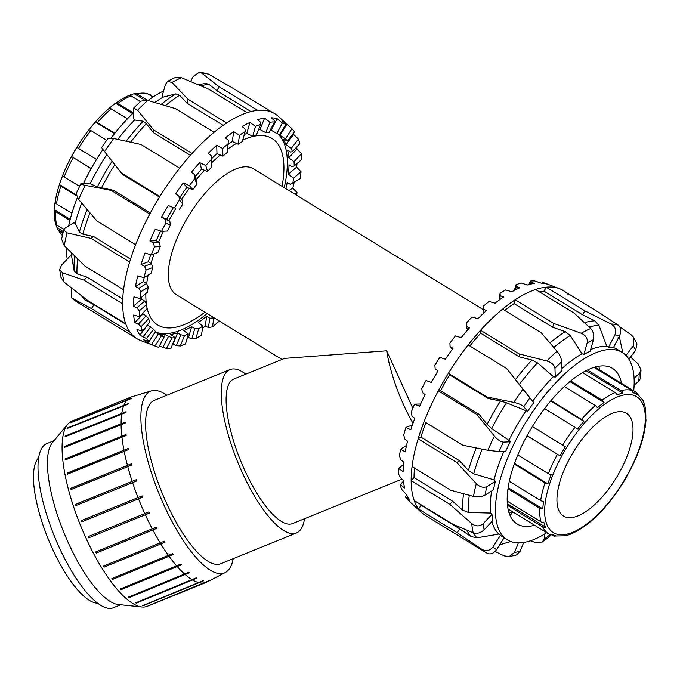 <?xml version="1.0" encoding="UTF-8"?>
<svg xmlns="http://www.w3.org/2000/svg" width="680" height="680" viewBox="0 0 680 680"><rect width="100%" height="100%" fill="white"/><g stroke="black" fill="none" stroke-linecap="round" stroke-linejoin="round"><path stroke-width="1.02" d="M245.794 374.161A88.179 27.676 67.9 0 0 239.02 370.141A88.179 27.676 67.9 0 0 230.019 369.597A88.179 27.676 67.9 0 0 237.566 461.712A88.179 27.676 67.9 0 0 296.395 532.992A88.179 27.676 67.9 0 0 304.521 518.721M284.631 358.377L233.844 379.015A78.022 24.488 67.9 0 0 240.516 460.513A78.022 24.488 67.9 0 0 292.57 523.575L402.041 479.111M296.395 532.992L220.72 563.737A88.179 27.676 -112.1 0 1 161.891 492.456A88.179 27.676 -112.1 0 1 154.343 400.341L230.019 369.597M282.047 186.328A109.369 45.441 121.5 0 0 272.034 138.482A109.369 45.441 121.5 0 0 269.305 137.096A109.369 45.441 121.5 0 0 242.726 140.106M236.436 143.412A109.369 45.441 121.5 0 0 227.664 149.167M220.26 154.998A109.369 45.441 121.5 0 0 211.633 162.834M204.433 170.246A109.369 45.441 121.5 0 0 196.197 179.715M189.422 188.369A109.369 45.441 121.5 0 0 181.662 199.35M175.805 208.522A109.369 45.441 121.5 0 0 168.895 220.575M163.472 231.225A109.369 45.441 121.5 0 0 158.584 242.139M154.071 253.886A109.369 45.441 121.5 0 0 151.028 263.423M148.138 275.051A109.369 45.441 121.5 0 0 146.659 283.773M145.869 293.548A109.369 45.441 121.5 0 0 146.319 303.654M146.888 307.156A109.369 45.441 121.5 0 0 157.734 324.989A109.369 45.441 121.5 0 0 204.909 312.188M483.352 309.689L253.453 168.802A73.814 30.668 121.5 0 0 189.269 214.846A73.814 30.668 121.5 0 0 176.316 294.67L282.013 359.44M412.99 423.283A78.022 24.488 -112.1 0 1 386.69 350.803L412.837 408.238M284.631 358.385L386.69 350.803M233.214 558.663A98.099 30.787 -112.1 0 1 225.258 572.552A98.099 30.787 -112.1 0 1 210.766 570.469A98.099 30.787 -112.1 0 1 151.929 474.402A98.099 30.787 -112.1 0 1 151.444 390.855A98.099 30.787 -112.1 0 1 164.016 393.448A98.099 30.787 -112.1 0 1 166.838 395.258M136.068 395.505L131.869 396.78A99.977 31.382 -112.1 0 0 131.01 397.077L71.986 421.056A99.977 31.382 -112.1 0 0 67.703 424.286A99.977 31.382 -112.1 0 0 76.721 515.627A99.977 31.382 -112.1 0 0 133.85 604.129A99.977 31.382 -112.1 0 0 141.924 606.994A99.977 31.382 -112.1 0 0 147.245 606.313L206.269 582.335A99.977 31.382 -112.1 0 1 205.411 582.641L148.742 605.659A99.977 31.382 -112.1 0 1 148.333 605.778L208.896 580.737A99.578 31.255 67.9 0 0 209.304 580.626L208.437 580.975M70.847 422.458L131.725 398.157A99.578 31.255 67.9 0 0 131.41 398.488L70.533 422.79A99.977 31.382 -112.1 0 1 70.847 422.458L70.924 422.628M131.725 398.157L129.446 399.083M67.328 427.983L128.222 403.656A99.578 31.255 67.9 0 0 128.001 404.192L67.116 428.519A99.977 31.382 -112.1 0 1 67.328 427.983L67.507 428.324A99.578 31.255 67.9 0 0 67.49 428.366M128.222 403.656L67.507 428.324M65.169 436.084L126.064 411.723A99.578 31.255 67.9 0 0 125.962 412.445L65.059 436.806A99.977 31.382 -112.1 0 1 65.169 436.084L65.356 436.39A99.578 31.255 67.9 0 0 65.305 436.704M126.064 411.723L65.356 436.39M64.43 446.505L125.332 422.11A99.578 31.255 67.9 0 0 125.332 422.994L64.43 447.397A99.977 31.382 -112.1 0 1 64.43 446.505L64.617 446.769A99.578 31.255 67.9 0 0 64.617 447.321M125.332 422.11L64.617 446.769M65.127 458.94L126.029 434.495A99.578 31.255 67.9 0 0 126.148 435.523L65.246 459.969A99.977 31.382 -112.1 0 1 65.127 458.94L65.322 459.162A99.578 31.255 67.9 0 0 65.399 459.91M126.029 434.495L65.322 459.162M67.26 473.017L128.155 448.511A99.578 31.255 67.9 0 0 128.375 449.65L67.481 474.156A99.977 31.382 -112.1 0 1 67.26 473.017L67.439 473.169A99.578 31.255 67.9 0 0 67.617 474.096M128.155 448.511L67.439 473.169M70.746 488.291L131.623 463.726A99.578 31.255 67.9 0 0 131.945 464.942L71.069 489.506A99.977 31.382 -112.1 0 1 70.746 488.291L70.907 488.393A99.578 31.255 67.9 0 0 71.196 489.456M131.623 463.726L70.907 488.393M75.489 504.313L136.34 479.68A99.578 31.255 67.9 0 0 136.756 480.93L75.897 505.563A99.977 31.382 -112.1 0 1 75.489 504.313L75.633 504.348A99.578 31.255 67.9 0 0 76.016 505.512M136.34 479.68L75.633 504.348M81.337 520.591L142.171 495.898A99.578 31.255 67.9 0 0 142.656 497.139L81.821 521.84A99.977 31.382 -112.1 0 1 81.337 520.591L81.456 520.557A99.578 31.255 67.9 0 0 81.94 521.789M142.171 495.898L81.456 520.557M149.472 513.077L88.663 537.837A99.977 31.382 -112.1 0 1 88.111 536.63L148.92 511.87A99.578 31.255 67.9 0 0 149.472 513.077L88.663 537.837M88.23 536.579A99.578 31.255 67.9 0 0 88.766 537.744M156.995 528.25L96.22 553.078A99.977 31.382 -112.1 0 1 95.616 551.939L156.392 527.119A99.578 31.255 67.9 0 0 156.995 528.25L96.22 553.078M95.735 551.888A99.578 31.255 67.9 0 0 96.279 552.917M164.994 542.207L104.244 567.086A99.977 31.382 -112.1 0 1 103.615 566.066L164.364 541.178A99.578 31.255 67.9 0 0 164.994 542.207L104.244 567.086M103.751 566.006A99.578 31.255 67.9 0 0 104.278 566.865M173.221 554.514L112.514 579.445A99.977 31.382 -112.1 0 1 111.877 578.561L172.584 553.63A99.578 31.255 67.9 0 0 173.221 554.514L112.514 579.445M112.021 578.501A99.578 31.255 67.9 0 0 112.514 579.182M181.441 564.799L120.759 589.773A99.977 31.382 -112.1 0 1 120.131 589.058L180.812 564.086A99.578 31.255 67.9 0 0 181.441 564.799L120.759 589.773M120.309 588.99A99.578 31.255 67.9 0 0 120.725 589.466M189.388 572.764L128.741 597.762A99.977 31.382 -112.1 0 1 128.146 597.244L188.785 572.237A99.578 31.255 67.9 0 0 189.388 572.764L128.741 597.762M196.826 578.144L136.213 603.168A99.977 31.382 -112.1 0 1 135.66 602.854L196.273 577.821A99.578 31.255 67.9 0 0 196.282 577.83A99.578 31.255 67.9 0 0 196.826 578.144L136.213 603.168M203.541 580.796L142.944 605.829A99.977 31.382 -112.1 0 1 142.46 605.727L203.048 580.686A99.578 31.255 67.9 0 0 203.541 580.796L200.26 582.123M209.304 580.626L205.411 582.641M225.258 572.552L207.094 581.961A99.977 31.382 -112.1 0 1 206.269 582.335M205.003 582.751A99.977 31.382 -112.1 0 1 199.614 582.811M199.13 582.709A99.977 31.382 -112.1 0 1 192.873 580.15M192.329 579.836A99.977 31.382 -112.1 0 1 185.402 574.744M184.807 574.217A99.977 31.382 -112.1 0 1 177.42 566.755M176.8 566.04A99.977 31.382 -112.1 0 1 169.175 556.427M168.538 555.543A99.977 31.382 -112.1 0 1 160.913 544.068M160.284 543.039A99.977 31.382 -112.1 0 1 152.881 530.06M152.278 528.921A99.977 31.382 -112.1 0 1 145.333 514.819M144.781 513.612A99.977 31.382 -112.1 0 1 138.49 498.822M137.998 497.573A99.977 31.382 -112.1 0 1 132.557 482.545M132.149 481.296A99.977 31.382 -112.1 0 1 127.73 466.488M127.406 465.273A99.977 31.382 -112.1 0 1 124.143 451.137M123.921 449.998A99.977 31.382 -112.1 0 1 121.907 436.951M121.796 435.923A99.977 31.382 -112.1 0 1 121.091 424.379M121.091 423.487A99.977 31.382 -112.1 0 1 121.72 413.78M121.831 413.058A99.977 31.382 -112.1 0 1 123.777 405.501M123.99 404.966A99.977 31.382 -112.1 0 1 127.194 399.772M127.508 399.44A99.977 31.382 -112.1 0 1 131.01 397.077M120.734 604.766L113.441 607.733A88.57 27.795 -112.1 0 1 54.349 536.137A88.57 27.795 -112.1 0 1 46.767 443.615L54.069 440.648M141.924 606.994L118.167 604.503A88.57 27.795 -112.1 0 1 111.019 601.962A88.57 27.795 -112.1 0 1 60.409 523.558A88.57 27.795 -112.1 0 1 52.411 442.637L67.703 424.286M97.622 603.177A79.041 24.811 -112.1 0 1 48.076 538.688A79.041 24.811 -112.1 0 1 38.607 457.921M190.604 81.481L193.179 76.508L199.282 72.267L201.841 73.202A131.92 54.816 -58.5 0 1 208.913 74.298L206.992 73.508M197.88 84.524L206.176 83.47L209.125 84.465L216.971 90.737L219.062 86.691L201.841 73.202M223.193 125.341L186.957 103.139L179.631 95.328L175.899 93.849L163.243 97.104L162.155 95.999L165.461 84.413L167.586 81.328L172.006 82.467A131.92 54.816 -58.5 0 1 181.441 77.716L174.964 77.614L167.586 81.32M186.957 103.139L188.045 99.322L172.006 82.467M147.772 100.419L140.921 101.073L133.662 108.035L137.598 110.194A131.92 54.816 -58.5 0 1 147.772 100.419L175.465 108.638L214.081 132.303A131.92 54.816 121.5 0 0 192.066 153.459L153.451 129.795L137.598 110.194M190.4 155.312L153.553 132.736L146.285 123.683L143.174 121.219L134.597 119.986L133.535 118.694L133.671 108.035M153.553 132.736L153.451 129.795M102.042 148.24L104.567 151.597A131.92 54.816 -58.5 0 1 113.721 138.482L107.924 138.524L101.549 147.662M159.519 197.081L122.519 174.411L104.567 151.597M85.178 185.326C80.954 184.45 79.79 183.897 81.668 183.677L80.716 183.897L76.134 193.817L78.633 199.504A131.92 54.816 -58.5 0 1 85.178 185.326L111.18 190.383L149.795 214.047A131.92 54.816 121.5 0 0 135.626 244.732L97.01 221.068L78.633 199.504M81.668 183.677L90.151 183.685L97.35 186.889L113.407 190.272L111.18 190.383M67.073 232.849L63.64 229.891L65.169 228.149L73.644 222.845L75.234 223.227L79.373 232.169L82.773 234.132L93.806 236.631L91.009 238.382L129.625 262.047A131.92 54.816 121.5 0 0 123.547 289.74L84.932 266.075L64.269 245.642A131.92 54.816 -58.5 0 1 67.073 232.849L91.009 238.382M61.608 239.173L64.269 245.642M62.543 272.833L59.687 269.552L61.489 265.234L70.218 255.884L71.647 256.394L74.137 270.819L77.002 273.802L86.921 277.108L84.04 280.194L122.655 303.858A131.92 54.816 121.5 0 0 125.715 323.774L87.099 300.109L63.954 282.03A131.92 54.816 -58.5 0 1 62.543 272.833L84.04 280.194M59.687 269.552L60.885 277.253L63.954 282.03M71.358 297.611L76.636 301.733A131.92 54.816 -58.5 0 1 72.369 298.367L71.366 297.602L71.561 288.056M72.369 298.367L91.468 308.584L130.084 332.248A131.92 54.816 121.5 0 0 137.003 338.725A131.92 54.816 121.5 0 0 140.87 340.629L157.037 346.766A128.698 53.473 -58.5 0 1 155.066 345.907L148.112 343.094A129.846 53.95 -58.5 0 1 143.624 339.745L149.081 341.615L155.49 331.517A116.756 48.509 -58.5 0 1 153.595 329.298L146.489 338.563L139.816 335.129A129.846 53.95 -58.5 0 1 136.918 329.502L142.588 331.253L149.694 321.997A116.756 48.509 -58.5 0 1 148.631 318.682L141.143 326.706L138.371 324.105L134.819 322.66A129.846 53.95 -58.5 0 1 133.645 315.001L139.502 316.693L146.99 308.677A116.756 48.509 -58.5 0 1 146.804 304.419L139.256 310.845L136.901 307.768L133.339 306.221A129.846 53.95 -58.5 0 1 133.934 296.863L139.961 298.571L147.492 292.153A116.756 48.509 -58.5 0 1 148.197 287.122L140.93 291.677L138.983 288.201L135.447 286.543A129.846 53.95 -58.5 0 1 137.785 275.893L143.93 277.678L151.198 273.139A116.756 48.509 -58.5 0 1 152.762 267.563L146.081 270.036L144.543 266.254L141.041 264.486A129.846 53.95 -58.5 0 1 145.019 253.002L151.249 254.932L157.921 252.458A116.756 48.509 -58.5 0 1 160.276 246.585L154.479 246.874L153.331 242.896L149.881 241A129.846 53.95 -58.5 0 1 155.329 229.202L161.602 231.319L167.382 231.03A116.756 48.509 -58.5 0 1 170.425 225.114L165.767 223.201L164.968 219.147L161.577 217.124A129.846 53.95 -58.5 0 1 168.257 205.513L173.349 207.604A116.756 48.509 121.5 0 0 166.668 219.215L169.796 221.127L170.425 225.114M81.218 295.579L85.127 300.101L93.933 304.7L91.468 308.584M181.441 77.716L208.471 89.037L247.087 112.701A131.92 54.816 121.5 0 0 226.661 122.986L188.045 99.322M208.913 74.298L234.362 89.072L272.977 112.735A131.92 54.816 121.5 0 0 257.677 110.356L219.062 86.691M113.721 138.482L141.049 144.483L179.665 168.156A131.92 54.816 121.5 0 0 159.859 196.529L121.252 172.864M113.407 190.272L150.382 212.933M93.806 236.631L130.526 259.139M86.921 277.108L122.748 299.064M93.933 304.7L125.902 324.292M294.159 182.385A129.846 53.95 -58.5 0 1 292.817 188.088L297.075 192.678L294.763 194.123M292.817 188.088L288.906 190.528M296.981 163.574A129.846 53.95 -58.5 0 1 296.667 167.119L301.045 171.785L293.514 178.202L288.405 174.148A116.756 48.509 121.5 0 0 289 164.79L292.12 166.702L294.202 165.945L301.75 159.519A128.698 53.473 -58.5 0 0 301.503 153.663L294.024 161.679L288.762 157.76A116.756 48.509 121.5 0 0 287.58 150.101L290.7 152.014L292.375 151.674L299.872 143.658A128.698 53.473 -58.5 0 0 298.418 139.102L291.312 148.359L285.898 144.619A116.756 48.509 121.5 0 0 283.007 139L287.411 141.066L294.517 131.793A128.698 53.473 -58.5 0 0 291.924 128.741L285.515 138.847L279.956 135.294A116.756 48.509 121.5 0 0 278.783 134.232M296.667 167.119L288.405 174.148M296.743 146.999A129.846 53.95 -58.5 0 1 296.956 148.98L301.503 153.663M296.956 148.98L288.762 157.76M293.25 133.45A129.846 53.95 -58.5 0 1 293.683 134.478L298.418 139.102M293.683 134.478L285.898 144.619M194.633 174.599L196.529 180.778L196.749 184.399L194.922 178.441L194.633 174.599L191.403 172.338A129.846 53.95 -58.5 0 1 199.623 162.605L205.743 165.537L207.561 171.496A116.756 48.509 -58.5 0 1 211.778 166.948L211.369 155.737L208.233 153.382A129.846 53.95 -58.5 0 1 216.699 145.248L222.675 148.495L222.938 156.128A116.756 48.509 -58.5 0 1 227.179 152.473L228.412 140.301L225.361 137.862A129.846 53.95 -58.5 0 1 233.707 131.682L239.513 135.244L238.196 144.219A116.756 48.509 -58.5 0 1 242.301 141.61L245.131 131.682L245.012 128.945L242.054 126.463A129.846 53.95 -58.5 0 1 249.908 122.51L255.519 126.361L252.688 136.281A116.756 48.509 -58.5 0 1 256.462 134.844L260.695 124.389L260.457 122.179L257.584 119.663A129.846 53.95 -58.5 0 1 264.605 118.116L269.994 122.23L265.769 132.668A116.756 48.509 -58.5 0 1 269.05 132.456L274.499 121.95L274.065 120.3L271.26 117.784A129.846 53.95 -58.5 0 1 277.142 118.694L282.31 123.037L276.87 133.535A116.756 48.509 -58.5 0 1 279.523 134.564L285.94 124.448L282.489 120.887A129.846 53.95 -58.5 0 1 286.543 123.828A129.846 53.95 -58.5 0 1 286.977 124.228L291.924 128.741M286.977 124.228L279.956 135.294M277.142 118.694L271.184 130.203A116.756 48.509 121.5 0 0 270.343 129.974M276.87 133.535L271.184 130.203M264.605 118.116L259.973 129.548A116.756 48.509 121.5 0 0 258.519 129.769M265.769 132.668L259.973 129.548M249.908 122.51L246.806 133.382A116.756 48.509 121.5 0 0 244.324 134.504M252.688 136.281L246.806 133.382M233.707 131.682L232.262 141.517A116.756 48.509 121.5 0 0 228.386 144.262M238.196 144.219L232.262 141.517M216.699 145.248L216.98 153.612A116.756 48.509 121.5 0 0 211.488 158.772M222.938 156.128L216.98 153.612M199.623 162.605L201.629 169.124A116.756 48.509 121.5 0 0 195.245 176.596M207.561 171.496L201.629 169.124M178.933 196.044L182.376 200.218L182.767 204.077L179.452 200.056L178.933 196.044L175.627 193.902A129.846 53.95 -58.5 0 1 183.234 182.988L189.448 185.623L192.763 189.644L186.864 187.391A116.756 48.509 121.5 0 0 179.945 197.268M183.234 182.988L186.864 187.391M168.257 205.513L173.349 207.604M157.037 346.766A128.698 53.473 -58.5 0 0 158.695 347.327L164.135 336.821L159.418 333.778A116.756 48.509 121.5 0 0 165.299 334.696L171.955 337.9L166.515 348.415L159.341 346.197A129.846 53.95 -58.5 0 1 159.281 346.197M166.515 348.415A128.698 53.473 -58.5 0 0 171.011 348.126L175.236 337.688L170.629 334.433A116.756 48.509 121.5 0 0 177.65 332.877L180.769 334.789L184.543 335.521L180.31 345.967L176.383 345.627L173.018 344.309A129.846 53.95 -58.5 0 1 172.49 344.462M180.31 345.967A128.698 53.473 -58.5 0 0 185.487 344.003L188.317 334.075L183.787 330.599A116.756 48.509 121.5 0 0 191.641 326.647L194.769 328.559L198.704 328.746L195.874 338.683L191.828 338.861L188.538 337.518A129.846 53.95 -58.5 0 1 187.111 338.308M195.874 338.683A128.698 53.473 -58.5 0 0 201.493 335.113L202.81 326.145L198.331 322.464A116.756 48.509 121.5 0 0 206.678 316.285L209.797 318.197L213.826 317.883L212.508 326.868L208.437 327.513L205.232 326.111A129.846 53.95 -58.5 0 1 202.504 328.245M212.508 326.868A128.698 53.473 -58.5 0 0 218.331 321.861L218.28 320.382M285.914 188.7A116.756 48.509 121.5 0 0 287.198 182.41L290.317 184.322L300.075 178.687A128.698 53.473 -58.5 0 0 301.045 171.785M161.577 217.124L166.668 219.215M149.881 241L156.221 240.686L159.341 242.599L160.276 246.585M160.642 230.996A116.756 48.509 121.5 0 0 156.221 240.686M141.041 264.486L148.351 261.783L151.47 263.695L152.762 267.563M150.688 254.762A116.756 48.509 121.5 0 0 148.351 261.783M135.447 286.543L143.404 281.571L146.523 283.483L148.197 287.122M144.194 277.517A116.756 48.509 121.5 0 0 143.404 281.571M133.339 306.221L141.601 299.192L144.721 301.104L146.804 304.419M141.653 297.135A116.756 48.509 121.5 0 0 141.601 299.192M134.819 322.66L143.021 313.879L146.141 315.792L148.631 318.682M142.851 313.115A116.756 48.509 121.5 0 0 143.021 313.879M139.816 335.129L147.594 324.981L153.595 329.298M148.112 343.094L149.056 341.606M159.341 346.197L165.299 334.696M173.018 344.309L177.65 332.877M188.538 337.518L191.641 326.647M205.232 326.111L206.678 316.285M164.968 219.147L169.796 221.127M153.331 242.896L159.341 242.599M144.543 266.254L151.47 263.695M138.983 288.201L146.523 283.483M136.901 307.768L144.721 301.104M138.371 324.105L146.141 315.792M143.344 336.506L150.714 326.893M151.606 344.42L158.253 333.94L161.483 335.801L155.066 345.907M155.159 332.044L158.253 333.94M162.775 347.505L168.419 336.608M176.383 345.627L180.769 334.789M191.828 338.861L194.769 328.559M208.437 327.513L209.797 318.197M277.865 133.867A116.756 48.509 -58.5 0 1 284.249 187.68M207.119 313.539A116.756 48.509 -58.5 0 1 155.542 331.993A116.756 48.509 -58.5 0 1 155.261 331.874M285.515 138.847A116.756 48.509 -58.5 0 1 287.411 141.066M291.312 148.359A116.756 48.509 -58.5 0 1 292.375 151.674M294.024 161.679A116.756 48.509 -58.5 0 1 294.202 165.945M293.514 178.202A116.756 48.509 -58.5 0 1 292.808 183.234M202.81 326.145A116.756 48.509 -58.5 0 1 198.704 328.746M188.317 334.075A116.756 48.509 -58.5 0 1 184.543 335.521M175.236 337.688A116.756 48.509 -58.5 0 1 171.955 337.9M164.135 336.821A116.756 48.509 -58.5 0 1 161.483 335.801M179.171 209.78A116.756 48.509 -58.5 0 1 182.767 204.077M192.763 189.644A116.756 48.509 -58.5 0 1 196.749 184.399M149.081 341.615A128.698 53.473 -58.5 0 1 146.489 338.563M142.588 331.253A128.698 53.473 -58.5 0 1 141.143 326.706M139.502 316.693A128.698 53.473 -58.5 0 1 139.256 310.845M139.961 298.571A128.698 53.473 -58.5 0 1 140.93 291.677M143.93 277.678A128.698 53.473 -58.5 0 1 146.081 270.036M151.249 254.932A128.698 53.473 -58.5 0 1 154.479 246.874M161.602 231.319A128.698 53.473 -58.5 0 1 165.767 223.201M174.522 207.876A128.698 53.473 -58.5 0 1 179.452 200.056M189.448 185.623A128.698 53.473 -58.5 0 1 194.922 178.441M205.743 165.537A128.698 53.473 -58.5 0 1 211.514 159.307M222.675 148.495A128.698 53.473 -58.5 0 1 228.497 143.488M239.513 135.244A128.698 53.473 -58.5 0 1 245.131 131.682M255.519 126.361A128.698 53.473 -58.5 0 1 260.695 124.389M269.994 122.23A128.698 53.473 -58.5 0 1 274.499 121.95M282.31 123.037A128.698 53.473 -58.5 0 1 285.94 124.448M297.075 192.678A128.698 53.473 -58.5 0 1 296.421 195.135M149.795 214.047A131.92 54.816 -58.5 0 1 158.134 199.35A131.92 54.816 -58.5 0 1 159.859 196.529M129.625 262.047A131.92 54.816 -58.5 0 1 135.626 244.732M122.655 303.858A131.92 54.816 -58.5 0 1 123.547 289.74M130.084 332.248A131.92 54.816 -58.5 0 1 125.715 323.774M272.977 112.735A131.92 54.816 -58.5 0 1 278.307 116.356L286.543 123.828M247.087 112.701A131.92 54.816 -58.5 0 1 257.677 110.356M214.081 132.303A131.92 54.816 -58.5 0 1 226.661 122.986M179.665 168.156A131.92 54.816 -58.5 0 1 192.066 153.459M250.963 111.562L216.971 90.737M71.647 256.394A109.913 45.67 -58.5 0 1 71.434 252.799M75.234 223.227A109.913 45.67 -58.5 0 1 81.677 203.099M90.151 183.685A109.913 45.67 -58.5 0 1 98.073 168.802A109.913 45.67 -58.5 0 1 106.888 154.547M83.453 183.591A109.913 45.67 -58.5 0 1 92.871 165.614A109.913 45.67 -58.5 0 1 102.927 149.489M111.112 138.066A109.913 45.67 -58.5 0 1 133.331 112.906L117.861 103.453A83.206 34.569 -58.5 0 1 130.968 95.837A3.485 2.745 -112.8 0 0 128.656 95.582A3.485 2.745 -112.8 0 0 128.469 95.667M147.985 100.478A109.913 45.67 -58.5 0 1 163.566 91.052M67.278 259.037A109.913 45.67 -58.5 0 1 66.189 247.579M68.646 225.973A109.913 45.67 -58.5 0 1 77.308 197.744M117.768 139.357A109.913 45.67 -58.5 0 1 134.597 119.986M154.836 102.476A109.913 45.67 -58.5 0 1 163.243 97.104M630.521 357.034L638.078 363.8L641.019 369.869L639.217 373.753A123.87 51.467 -58.5 0 1 638.741 381.242L640.475 378.42L641.027 369.869M634.075 378.131L639.217 373.753M544.892 533.876L544.127 539.121L542.3 542.011L549.669 536.562L550.758 534.412M542.3 542.011L535.338 542.47L530.46 540.787M509.022 556.631L516.486 554.99L520.158 551.183A123.87 51.467 -58.5 0 1 514.539 552.423L509.022 556.623L504.084 555.823L495.108 551.454M518.406 542.869L514.539 552.423M499.647 544.808L510.697 541.501M523.685 542.47L520.158 551.183M486.999 553.171C490.339 554.787 493.535 553.613 496.579 549.635A123.87 51.467 -58.5 0 1 492.991 546.966C489.821 550.842 486.021 551.573 481.601 549.151A131.92 54.816 121.5 0 0 485.877 552.525L487.262 553.325M420.572 504.466A127.356 52.921 121.5 0 0 421.056 505.172L459.671 528.836L470.798 536.452L476.867 537.821L498.822 534.097L500.471 535.177L492.991 546.966M459.671 528.836L457.206 532.721L481.601 549.151M504.058 537.854L496.579 549.635M500.471 535.177A109.913 45.67 121.5 0 0 503.616 537.582L507.365 539.877A109.913 45.67 121.5 0 0 546.762 532.703M473.195 532.822C476.96 533.979 480.615 532.976 484.151 529.805A123.87 51.467 -58.5 0 1 483.208 523.677C479.638 526.626 475.83 526.609 471.775 523.617A131.92 54.816 121.5 0 0 473.195 532.822L452.837 524.237L414.222 500.573A131.92 54.816 -58.5 0 1 411.162 480.658L449.777 504.322L471.775 523.617M414.494 468.044A127.356 52.921 121.5 0 0 414.035 477.581L452.65 501.245L462.672 510.153L468.469 512.482L490.458 513.052L491.946 514.327L483.208 523.677M452.65 501.245L449.777 504.322M491.946 514.327A109.913 45.67 121.5 0 0 492.889 520.446L484.151 529.805M473.501 496.434C477.683 497.327 481.525 496.885 485.019 495.116A123.87 51.467 -58.5 0 1 486.888 486.591C483.463 488.053 479.935 487.067 476.306 483.633A131.92 54.816 121.5 0 0 473.501 496.434L450.67 490.204L412.054 466.539A131.92 54.816 -58.5 0 1 418.132 438.846L456.748 462.51L476.306 483.633M425.901 422.62A127.356 52.921 121.5 0 0 420.928 437.104L459.544 460.768L468.443 470.483L473.713 473.833L494.046 479.885L495.371 481.287L486.888 486.591M459.544 460.768L456.748 462.51M495.371 481.287A109.913 45.67 121.5 0 0 493.502 489.812L485.019 495.116M487.866 450.296L499.035 451.562A123.87 51.467 -58.5 0 1 503.396 442.119C500.625 441.796 497.624 439.798 494.411 436.118A131.92 54.816 121.5 0 0 487.866 450.296L462.748 445.196L424.133 421.532A131.92 54.816 -58.5 0 1 438.294 390.847L476.91 414.511L494.411 436.118M533.732 402.645L522.954 389.274A131.92 54.816 121.5 0 0 513.808 402.381L486.982 396.993L448.366 373.328A131.92 54.816 -58.5 0 1 468.171 344.955L506.787 368.62L533.732 402.645A109.913 45.67 121.5 0 0 527.637 411.375L506.489 402.815L500.522 400.979L488.257 398.539L449.642 374.875A127.356 52.921 121.5 0 0 440.521 390.736L479.137 414.4L487.11 424.303L491.691 428.553L508.963 440.342L510.144 441.787L503.396 442.119M479.137 414.4L476.91 414.511M510.144 441.787A109.913 45.67 121.5 0 0 505.792 451.231L499.035 451.562M513.808 402.381C518.517 403.461 521.84 404.898 523.77 406.683A123.87 51.467 -58.5 0 1 529.865 397.953M488.257 398.539L486.982 396.993M527.637 411.375L523.77 406.683M506.787 368.62L522.954 389.274M546.839 360.986C551.573 362.491 554.277 364.905 554.957 368.228A123.87 51.467 -58.5 0 1 561.722 361.717C561.298 358.164 559.725 354.654 557.005 351.212A131.92 54.816 121.5 0 0 546.839 360.986L519.188 353.931L480.573 330.267A131.92 54.816 -58.5 0 1 502.579 309.111L541.195 332.775L557.005 351.212M561.722 361.717L562.029 370.625A109.913 45.67 121.5 0 0 555.262 377.137L553.409 376.644L537.514 362.882L531.956 360.034L519.282 356.864L519.188 353.931M555.262 377.137L554.957 368.228M581.238 333.26C585.828 335.317 587.809 338.521 587.188 342.856A123.87 51.467 -58.5 0 1 593.47 339.694C594.32 335.24 593.385 331.517 590.682 328.508A131.92 54.816 121.5 0 0 581.238 333.26L553.784 323.45L515.168 299.786A131.92 54.816 -58.5 0 1 535.585 289.51L574.2 313.174L590.682 328.508M593.47 339.694L590.163 351.279A109.913 45.67 121.5 0 0 583.882 354.442L582.046 353.762L570.24 335.512L565.301 331.678L552.696 327.267L553.784 323.45M583.882 354.442L587.188 342.856M611.073 323.995C615.358 326.655 616.633 330.301 614.907 334.951A123.87 51.467 -58.5 0 1 619.608 335.682C621.512 331.058 621.019 327.53 618.145 325.091A131.92 54.816 121.5 0 0 611.073 323.995L584.8 310.828L546.185 287.164A131.92 54.816 -58.5 0 1 559.495 288.677A131.92 54.816 -58.5 0 1 561.476 289.536L600.091 313.2L618.145 325.091M619.608 335.682L613.266 347.939A109.913 45.67 121.5 0 0 608.558 347.208L606.807 346.298L599.004 325.423L594.796 320.815L582.709 314.865L584.8 310.828M608.558 347.208L614.907 334.951M619.828 326.969L631.185 334.798L633.488 337.161L633.31 345.882A123.87 51.467 -58.5 0 1 635.621 350.378L636.998 343.944L633.488 337.161M622.829 352.844L619.267 336.345M625.965 355.453L633.31 345.882M485.877 552.525L425.51 515.534A131.92 54.816 -58.5 0 1 422.059 512.941A131.92 54.816 -58.5 0 1 418.591 509.056L457.206 532.721M449.642 374.875L448.366 373.328A131.92 54.816 121.5 0 0 439.858 387.949A131.92 54.816 121.5 0 0 438.294 390.847L440.521 390.736M519.282 356.864L480.666 333.2L480.573 330.267A131.92 54.816 121.5 0 0 468.171 344.955M552.696 327.267L514.08 303.603L515.168 299.786A131.92 54.816 121.5 0 0 502.579 309.111M582.709 314.865L544.093 291.201L546.185 287.164A131.92 54.816 121.5 0 0 535.585 289.51M483.48 313.335L483.242 306.365L483.361 309.094L486.463 310.573A129.846 53.95 121.5 0 0 477.998 318.707L472.073 317.016A128.698 53.473 121.5 0 0 466.293 323.161L466.378 326.357L469.396 327.921A129.846 53.95 121.5 0 0 461.176 337.662L455.43 335.937A128.698 53.473 121.5 0 0 449.93 343.06L450.075 346.63L453.008 348.313A129.846 53.95 121.5 0 0 445.392 359.227L439.858 357.408A128.698 53.473 121.5 0 0 434.885 365.194L435.175 369.036L438.022 370.838A129.846 53.95 121.5 0 0 431.35 382.449L426.028 380.477A128.698 53.473 121.5 0 0 421.796 388.586L422.305 392.589L425.094 394.519A129.846 53.95 121.5 0 0 419.645 406.325L414.553 404.149A128.698 53.473 121.5 0 0 411.255 412.225L412.054 416.271L414.791 418.327A129.846 53.95 121.5 0 0 410.813 429.811L405.934 427.38A128.698 53.473 121.5 0 0 403.707 435.064L404.846 439.042L407.55 441.218A129.846 53.95 121.5 0 0 405.212 451.868L400.546 449.157A128.698 53.473 121.5 0 0 399.491 456.118L401.022 459.901L403.707 462.188A129.846 53.95 121.5 0 0 403.113 471.546L398.625 468.529A128.698 53.473 121.5 0 0 398.786 474.462L400.724 477.946L403.41 480.318A129.846 53.95 121.5 0 0 404.591 487.976L400.248 484.653A128.698 53.473 121.5 0 0 401.625 489.302L406.691 494.827A129.846 53.95 121.5 0 0 409.589 500.446L405.356 496.817L406.759 494.989M400.248 484.653L403.495 481.177M398.625 468.529L403.495 464.381M400.546 449.157L406.546 445.4M405.934 427.38L412.403 424.983M414.553 404.149L420.673 403.988M499.052 300.169L500.046 293.411L500.276 295.613L503.481 297.007A129.846 53.95 121.5 0 0 495.133 303.186L489.056 301.461A128.698 53.473 121.5 0 0 483.242 306.365M514.386 290.385L515.967 284.852L516.392 286.484L519.682 287.827A129.846 53.95 121.5 0 0 511.827 291.779L505.639 289.952A128.698 53.473 121.5 0 0 500.046 293.411M528.895 284.554L530.307 281.07L531.012 282.124L534.378 283.433A129.846 53.95 121.5 0 0 527.348 284.988L521.101 282.999A128.698 53.473 121.5 0 0 515.967 284.852M541.96 283.169L542.453 282.225L546.915 284.019A129.846 53.95 121.5 0 0 541.025 283.101L534.752 280.908A128.698 53.473 121.5 0 0 530.307 281.07M405.356 496.817A128.698 53.473 121.5 0 0 407.881 499.97L413.389 505.07A129.846 53.95 121.5 0 0 413.831 505.478L422.059 512.941M450.075 346.63L452.285 349.308M466.378 326.357L467.517 330.063M483.361 309.094L483.506 313.31M500.276 295.613L499.681 299.701M516.392 286.484L515.44 289.841M531.012 282.124L530.154 284.24M543.473 282.71L543.175 283.288M559.495 288.677L543.337 282.54A128.698 53.473 121.5 0 0 542.453 282.225M568.25 294.576A131.92 54.816 121.5 0 0 561.476 289.536M414.222 500.573A131.92 54.816 121.5 0 0 418.591 509.056L421.056 505.172M412.054 466.539A131.92 54.816 121.5 0 0 411.162 480.658L414.035 477.581M424.133 421.532A131.92 54.816 121.5 0 0 418.132 438.846L420.928 437.104M544.093 291.201A127.356 52.921 121.5 0 0 539.563 291.941M514.08 303.603A127.356 52.921 121.5 0 0 504.713 310.411M480.666 333.2A127.356 52.921 121.5 0 0 469.854 345.984M598.74 366.248A91.256 37.919 -58.5 0 1 599.692 369.971M534.599 525.249A91.256 37.919 -58.5 0 1 519.392 525.13A91.256 37.919 -58.5 0 1 517.115 523.974A91.256 37.919 -58.5 0 1 532.465 426.36A91.256 37.919 -58.5 0 1 612.476 368.365A91.256 37.919 -58.5 0 1 621.545 383.367M634.117 385.177L638.741 381.242M628.881 359.168L635.621 350.378M633.709 390.822A109.913 45.67 121.5 0 0 622.226 352.452L617.024 349.265A109.913 45.67 121.5 0 0 613.462 347.565M606.807 346.298A109.913 45.67 121.5 0 0 590.656 349.562M582.046 353.762A109.913 45.67 121.5 0 0 561.961 368.492M553.409 376.644A109.913 45.67 121.5 0 0 532.635 401.251M525.827 411A109.913 45.67 121.5 0 0 516.885 425.459A109.913 45.67 121.5 0 0 508.963 440.342M622.226 352.452A109.913 45.67 121.5 0 0 522.087 428.647A109.913 45.67 121.5 0 0 507.365 539.877M503.906 451.325A109.913 45.67 121.5 0 0 494.046 479.885M491.683 490.952A109.913 45.67 121.5 0 0 490.458 513.052M491.904 521.5A109.913 45.67 121.5 0 0 498.822 534.097M149.472 94.911A3.485 3.171 121.1 0 1 151.495 95.302L151.572 95.353A83.206 34.569 -58.5 0 1 151.648 95.395M152.941 97.036L147.322 93.593A3.485 3.145 -76.2 0 0 146.514 93.253L134.844 93.517A3.485 2.933 76.4 0 1 136.867 93.865L147.398 100.317M140.352 101.592L130.968 95.837M128.877 95.497A81.864 34.017 -58.5 0 1 134.274 93.729L144.398 99.934M134.274 93.729A3.485 2.933 76.4 0 1 134.844 93.517M127.449 118.813L111.138 108.817A3.485 1.929 -130.8 0 0 108.953 108.434A81.864 34.017 -58.5 0 1 115.575 103.165A3.485 2.236 54 0 1 117.861 103.453M115.575 103.165L132.608 113.603M106.683 140.25L90.84 130.534A3.485 0.816 -142.2 0 0 88.986 129.804A81.864 34.017 -58.5 0 1 95.412 122.009L114.495 133.705M95.412 122.009A3.485 1.207 41.2 0 1 97.367 122.612L114.818 133.305M91.12 168.708L71.596 156.536A81.864 34.017 -58.5 0 1 76.857 147.398L96.526 159.46M71.596 156.536L91.205 168.555M76.236 195.636L60.817 186.184A3.485 1.59 -162 0 1 59.441 184.552L76.032 194.718M59.441 184.552A81.864 34.017 -58.5 0 1 62.73 175.465A3.485 1.224 21.7 0 0 64.15 176.944L79.526 186.362M69.938 220.379L55.658 211.624A3.485 2.516 -177 0 1 54.374 209.593A81.864 34.017 -58.5 0 1 55.191 201.934A3.485 2.252 8.8 0 0 56.491 203.847L71.901 213.291M54.374 209.593L70.218 219.3M62.917 232.883L58.489 230.172A3.485 3.068 154.2 0 1 57.154 227.834L63.223 231.557M57.154 227.834A81.864 34.017 -58.5 0 1 55.726 224.094M128.656 95.582C110.406 104.057 93.126 121.295 76.814 147.271C66.819 163.752 60.018 179.783 56.423 195.347C53.958 206.32 53.627 215.679 55.446 223.405A3.485 2.933 -13.8 0 0 56.678 225.037L63.827 229.415M507.212 501.135L540.855 521.747A3.485 2.933 -13.8 0 0 543.813 522.112A81.864 34.017 121.5 0 0 545.598 527.162A3.485 3.068 154.2 0 1 542.665 526.889A83.206 34.569 121.5 0 0 548.794 533.953A83.206 34.569 121.5 0 0 548.87 533.995A3.485 3.171 -58.9 0 0 551.71 534.157A81.864 34.017 121.5 0 0 555.807 535.84A3.485 3.145 103.8 0 1 553.86 536.044L565.531 535.789A3.485 2.933 -103.6 0 0 566.1 535.577A81.864 34.017 121.5 0 0 571.897 533.63A3.485 2.745 67.2 0 1 571.71 533.723A3.485 2.745 67.2 0 1 571.489 533.8M553.86 536.044A3.485 3.145 103.8 0 1 553.044 535.704L550.894 534.395M548.887 534.004L508.045 508.971L548.717 533.902M545.598 527.162L507.339 503.719M542.665 526.889L507.492 505.333M509.303 481.346L540.659 500.565A3.485 2.252 8.8 0 0 543.626 501.262A81.864 34.017 121.5 0 0 542.81 508.921A3.485 2.516 -177 0 1 539.835 508.342L507.977 488.818M542.81 508.921L508.138 487.671M517.777 454.937L548.327 473.654A3.485 1.224 21.7 0 0 551.165 474.793A81.864 34.017 121.5 0 0 547.885 483.879L514.488 463.42M547.885 483.879A3.485 1.59 -162 0 1 544.986 482.894L514.259 464.066M532.355 426.538L565.292 446.726A81.864 34.017 121.5 0 0 560.039 455.863L526.983 435.82M560.039 455.863L527.068 435.659M551.004 400.605L581.544 419.322A3.485 1.207 41.2 0 1 583.848 421.337L550.673 401.004M583.848 421.337A81.864 34.017 121.5 0 0 577.422 429.131A3.485 0.816 -142.2 0 0 575.008 427.252L544.587 408.612M570.698 380.962L602.038 400.171A3.485 2.236 54 0 1 604.01 402.492A81.864 34.017 121.5 0 0 597.388 407.762A3.485 1.929 -130.8 0 0 595.306 405.526L564.323 386.537M604.01 402.492L569.925 381.599M587.452 369.997L621.044 390.583A3.485 2.933 76.4 0 1 622.71 393.057L586.135 370.642M622.71 393.057A81.864 34.017 121.5 0 0 616.904 394.995A3.485 2.745 -112.8 0 0 615.145 392.555L582.573 372.598M594.949 367.098A83.206 34.569 121.5 0 1 595.706 367.523L635.673 392.02A3.485 3.171 121.1 0 1 637.101 394.468A81.864 34.017 121.5 0 0 632.995 392.785A3.485 3.145 -76.2 0 0 631.499 390.303L594.065 367.361M637.101 394.468L632.748 391.799M644.64 405.212A3.485 2.933 166.2 0 1 644.92 405.892A3.485 2.933 166.2 0 1 644.997 406.521A81.864 34.017 121.5 0 0 643.212 401.464A3.485 3.068 -25.8 0 0 642.94 400.291L635.749 392.062A83.206 34.569 121.5 0 0 635.673 392.02M645.184 427.363A81.864 34.017 121.5 0 0 646 419.713M509.915 515.193A5.372 4.87 -67.7 0 0 511.989 513.111L512.72 511.844M508.904 509.507L508.36 510.45M635.749 392.062L595.706 367.523L596.13 366.784M571.565 455.065A60.256 25.032 121.5 0 0 563.49 516.043A60.256 25.032 121.5 0 0 616.327 477.751A60.256 25.032 121.5 0 0 626.458 413.287A60.256 25.032 121.5 0 0 571.565 455.065M200.795 85.765A127.356 52.921 -58.5 0 1 209.125 84.465M85.127 300.101A127.356 52.921 -58.5 0 1 82.79 296.795M77.002 273.802A127.356 52.921 -58.5 0 1 77.673 258.969M74.656 256.003A125.103 51.977 121.5 0 0 74.137 270.819M82.773 234.132A127.356 52.921 -58.5 0 1 90.023 212.917M87.082 209.474A125.103 51.977 121.5 0 0 79.373 232.169M101.439 187.952A127.356 52.921 -58.5 0 1 114.818 164.67M112.115 161.211A125.103 51.977 121.5 0 0 97.35 186.889M130.594 142.171A127.356 52.921 -58.5 0 1 146.285 123.683M143.174 121.219A125.103 51.977 121.5 0 0 126.182 141.194M165.418 105.612A127.356 52.921 -58.5 0 1 179.631 95.328M175.899 93.849A125.103 51.977 121.5 0 0 161.203 104.354M550.477 534.429A123.87 51.467 -58.5 0 1 544.127 539.121M466.922 530.247A127.356 52.921 121.5 0 0 470.798 536.452M476.867 537.821A125.103 51.977 -58.5 0 1 473.484 532.933M594.796 320.815A127.356 52.921 121.5 0 0 584.486 322.66M589.075 326.978A125.103 51.977 -58.5 0 1 599.004 325.423M565.301 331.678A127.356 52.921 121.5 0 0 549.942 342.916M553.809 347.446A125.103 51.977 -58.5 0 1 570.24 335.512M531.956 360.034A127.356 52.921 121.5 0 0 515.44 379.601M519.29 384.472A125.103 51.977 -58.5 0 1 537.514 362.882M500.522 400.979A127.356 52.921 121.5 0 0 487.11 424.303M491.691 428.553A125.103 51.977 -58.5 0 1 506.489 402.815M476.229 447.942A127.356 52.921 121.5 0 0 468.443 470.483M473.713 473.833A125.103 51.977 -58.5 0 1 482.222 449.157M463.539 493.765A127.356 52.921 121.5 0 0 462.672 510.153M468.469 512.482A125.103 51.977 -58.5 0 1 469.276 495.312M56.678 225.037A83.206 34.569 -58.5 0 1 55.658 211.624M62.339 235.501A83.206 34.569 -58.5 0 1 58.489 230.172M64.15 176.944A83.206 34.569 -58.5 0 1 73.168 157.709M56.491 203.847A83.206 34.569 -58.5 0 1 60.817 186.184M97.367 122.612A83.206 34.569 -58.5 0 1 111.138 108.817M78.506 148.418A83.206 34.569 -58.5 0 1 90.84 130.534M136.867 93.865A83.206 34.569 -58.5 0 1 147.322 93.593M615.145 392.555A83.206 34.569 121.5 0 0 602.038 400.171M631.499 390.303A83.206 34.569 121.5 0 0 621.044 390.583M575.008 427.252A83.206 34.569 121.5 0 0 562.683 445.128M595.306 405.526A83.206 34.569 121.5 0 0 581.544 419.322M544.986 482.894A83.206 34.569 121.5 0 0 540.659 500.565M557.337 454.418A83.206 34.569 121.5 0 0 548.327 473.654M539.835 508.342A83.206 34.569 121.5 0 0 540.855 521.747M564 451.962A79.713 33.124 -58.5 0 1 633.964 395.428A79.713 33.124 -58.5 0 1 627.631 474.394A79.713 33.124 -58.5 0 1 557.396 534.318A79.713 33.124 -58.5 0 1 564 451.962M511.989 513.111L508.708 511.76M151.444 390.855L131.869 396.78M207 73.499L199.282 72.267M63.631 229.891L61.599 239.173M137.003 338.725L76.636 301.733M62.322 235.552L57.426 229.016M571.71 533.723C589.602 525.444 606.628 508.631 622.778 483.285C641.197 452.625 648.584 426.836 644.92 405.892"/></g></svg>
